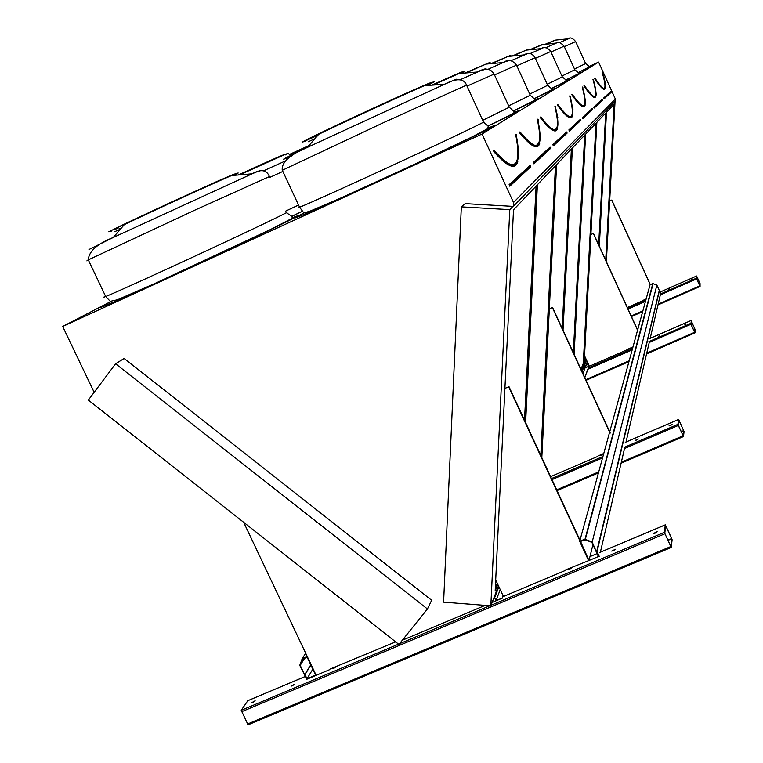 <?xml version="1.0" encoding="UTF-8"?>
<svg xmlns="http://www.w3.org/2000/svg" width="763" height="763" viewBox="0 0 763 763"><rect width="100%" height="100%" fill="white"/><g stroke="black" fill="none" stroke-linecap="round" stroke-linejoin="round"><path stroke-width="1.14" d="M589.16 66.429L598.602 62.08L615.369 99.028L615.255 101.136L513.318 206.392L465.182 203.635L461.329 206.868L443.599 602.16L490.828 605.812L509.789 209.653L512.965 206.372M94.164 392.306L62.68 326.469L111.007 301.423M62.68 326.469L482.054 134.011L598.602 62.08M613.423 550.705L615.388 549.274L611.688 551.086L613.423 550.705M292.382 685.803L294.528 684.211L291.018 686.147L292.382 685.803M569.646 568.206L568.34 569.341L570.028 568.969L572.012 567.51L570.982 567.643M333.917 667.425L332.458 668.693L333.87 668.35L335.997 666.767L335.205 666.881M655.226 533.108L657.172 531.706L653.424 533.499L655.226 533.108M252.954 702.399L255.138 700.777L251.637 702.733L252.954 702.399M395.644 641.883L330.045 669.056M329.711 669.628L316.168 675.331L243.664 522.302M580.538 541.415L588.988 560.509L565.621 569.904M565.478 570.4L503.437 596.513L495.702 579.928L495.168 591.125L497.791 584.401M671.202 547.443L248.07 724.84L241.232 710.315L247.813 700.701M664.354 532.355L665.307 524.839L671.64 538.316L672.117 539.737L671.249 547.452L664.354 532.355L491.048 605.25M490.828 605.812L494.195 597.124L496.084 600.462L502.359 598.154L503.17 595.96M502.359 598.154L492.125 602.455M485.192 605.374L402.301 640.252M584.811 377.618L589.189 365.906M668.474 289.559L669.533 288.939L668.474 289.559M644.735 300.002L645.803 299.373L644.735 300.002M691.259 279.544L692.318 278.924L691.259 279.544M646.137 299.001L642.217 300.727M642.208 300.975L627.329 307.518M696.333 278.218L696.609 276.006L700.043 283.474L700.062 286.449L696.333 278.218L660.024 294.184M493.938 150.597L494.214 151.312L493.938 150.597M516.694 134.984L516.16 134.66C518.439 146.362 518.974 154.794 517.753 159.944L515.998 163.616L513.108 164.999M525.345 422.025L537.066 185.075L513.509 209.796L504.915 388.424L508.673 386.784L588.988 560.509L592.937 544.668M524.515 420.213L536.084 186.115M495.311 588.063L497.218 583.19M402.492 95.127L393.546 99.142M418.935 87.926L409.96 91.808M380.279 105.18L372.611 108.699M321.051 133.096L316.197 135.108M314.861 138.771L308.347 141.718M316.54 135.843L307.508 139.925M426.021 85.532L425.191 85.59M201.871 188.375L194.689 191.618M219.744 180.469L212.639 183.578M179.057 198.742L172.667 201.68M121.422 227.984L119.219 228.9M124.665 224.427L118.37 227.097M120.449 229.119L114.975 231.59M118.694 227.784L114.145 229.835M538.707 122.175L537.677 119.238C540.07 130.273 540.7 137.931 539.584 142.223L536.294 145.619M541.558 457.094L556.351 164.856L537.4 184.732L525.621 422.616M540.814 455.473L555.454 165.79M460.9 73.362C467.042 70.272 466.374 70.33 458.897 73.534L437.18 82.785M451.677 76.491L445.64 79.114M256.816 166.668L252.162 168.776M272.439 159.734L267.594 161.861M540.633 117.12L540.872 117.693L540.261 117.044L541.005 117.187M557.829 117.492L555.321 106.591C557.753 116.93 558.468 123.902 557.457 127.507L555.044 129.901M562.836 329.807L572.193 148.241L556.618 164.579L541.787 457.581M562.15 328.309L571.382 149.09M478.267 67.23L474.081 69.052M557.782 104.827L557.991 105.351L557.782 104.827M573.013 109.872L570.056 96.024C572.488 105.704 573.251 112.075 572.345 115.137L570.533 116.892M573.957 353.994L585.44 134.345L572.412 148.003L563.027 330.207M573.328 352.63L584.696 135.127M500.27 59.571L497.333 60.849M572.126 94.545L572.45 94.612C579.899 104.798 584.057 108.127 584.944 104.626L583.542 105.952M585.612 101.775L582.55 87.077C584.944 96.148 585.746 101.994 584.944 104.626L583.466 105.943M580.986 369.302L583.285 363.436L583.933 363.474L596.685 122.547L585.631 134.145L574.11 354.337M583.285 363.436L595.989 123.272M581.349 370.093L583.933 363.474M518.792 53.124L516.723 54.039M596.304 94.183L593.271 79.39C595.626 87.907 596.437 93.305 595.722 95.585L594.625 96.615M599.203 245.963L606.347 112.409L596.847 122.385L584.096 363.035L585.831 358.591M598.659 244.78L605.698 113.096M584.2 361.09L585.479 357.828M534.596 47.64L533.146 48.279M482.054 134.011L513.509 202.5L615.369 99.028M513.509 202.5L513.318 206.392M431.658 600.281L124.111 358.467L115.604 363.77L88.327 400.079L398.925 644.458L427.433 608.988L431.658 600.281M402.702 639.766L404.867 638.85L404.342 637.725M502.226 597.877L503.046 595.693M584.725 377.447L588.96 366.383M496.084 600.462L500.223 589.637M582.913 373.498L585.078 367.852M494.72 597.534L498.888 586.757M582.055 371.629L586.518 360.088L583.876 365.82M494.195 597.124L498.516 585.965M581.816 371.114L586.289 359.583M606.223 261.337L614.74 103.615L606.49 112.266L599.317 246.22M615.054 101.345L609.675 200.993M427.433 608.988L115.604 363.77M509.789 209.653L461.329 206.868M548.244 42.9L547.252 43.338M605.717 260.231L614.139 104.245M594.806 78.293L594.835 79.009C600.91 87.955 604.353 91.064 605.183 88.355M594.835 79.009L594.978 78.703C600.929 87.487 604.363 90.644 605.25 88.165C606.394 88.632 605.603 83.529 602.894 72.857L602.579 72.714C604.878 80.735 605.698 85.742 605.059 87.735L604.191 88.556M699.785 285.839L696.562 278.733L696.838 276.521L700.081 283.664L699.785 285.839M606.366 261.652L609.647 201.05L611.707 200.125L650.248 284.694M611.707 200.125L609.647 201.05M611.764 200.011L650.334 284.647M690.944 324.265L691.345 321.109L695.274 329.893L694.94 332.897L690.944 324.265L649.237 342.463M694.616 332.201L690.906 324.027L691.278 321.109L695.007 329.311L694.616 332.201M658.641 336.206L659.871 335.462L658.641 336.206M631.373 348.1L632.613 347.356L631.373 348.1M684.831 324.78L686.051 324.037L684.831 324.78M632.994 346.936L628.502 348.891M628.474 349.187L589.351 366.259L584.534 355.768L590.953 234.479L593.328 233.421L637.935 331.066M678.336 425.458L677.945 424.342L678.555 419.488L678.994 420.194L684.058 431.524L683.495 436.531L678.336 425.458L624.525 448.52M683.085 435.635L678.288 425.105L678.898 420.232L683.715 430.771L683.085 435.635M636.762 440.003L638.345 438.963L635.312 440.375L636.762 440.003M601.664 455.063L603.266 453.995L600.252 455.416L601.664 455.063M670.515 425.535L672.089 424.495L669.037 425.907L670.515 425.535M603.771 453.489L598.039 455.94M597.963 456.341L550.6 476.646M670.744 546.337L664.783 533.299L665.717 525.802L671.688 538.812L670.744 546.337M593.328 233.421L590.953 234.479M593.404 233.278L637.992 330.856M541.816 457.638L549.341 308.939L552.383 307.594L610.095 433.184M552.383 307.594L549.341 308.939M552.517 307.346L610.19 432.85M495.702 579.928L504.915 388.434L508.673 386.784M508.883 386.412L580.366 541.043M312.83 669.189L306.993 678.765L315.634 675.121L307.231 657.372L302.911 658.765L307.422 656.857L316.168 675.331L306.802 679.27L304.656 674.75L310.77 664.84M306.993 678.765L305.019 674.597L310.884 665.088M584.935 539.555L652.823 283.55L584.935 539.555L580.223 541.549L588.988 560.509L598.793 556.38L596.647 551.735L659.289 290.398L660.748 293.068M652.823 283.55L650.038 284.78L637.62 330.055M579.985 540.214L609.618 432.154M609.713 431.82L637.563 330.255M584.763 539.183L579.68 541.339L588.616 560.671M600.367 552.221L624.859 447.099M626.041 442.015L649.485 341.395M650.2 338.333L660.539 293.955M599.346 556.589L597.028 551.573L659.49 290.302M307.308 656.619L302.549 658.917L300.193 665.346L304.504 658.526M300.193 665.346L306.631 678.908L299.764 665.346L302.234 658.612L305.677 653.185M307.06 657.01L307.136 656.256M306.888 656.647L302.234 658.612M592.183 542.054L598.249 556.17L591.878 542.369L585.326 539.832L580.605 541.387L585.316 539.393L592.183 542.054L656.867 285.085L659.289 290.398M585.316 539.393L653.118 283.664L656.867 285.085M584.2 366.078L585.221 367.852L587.434 362.072M587.777 362.826L588.817 366.259L585.221 367.852M588.159 364.58L587.624 364.886L588.206 364.676M588.015 363.35L588.387 364.161M587.949 363.655L589.112 365.735M587.768 363.732L587.548 363.035M571.287 127.669L571.258 128.327M584.124 117.111L583.285 117.063M488.635 127.822C512.507 117.893 459.24 143.883 388.148 176.644C317.026 209.434 274.27 227.717 305.038 212.467M292.944 217.579C314.251 208.766 259.697 235.357 189.777 267.66C119.734 300.05 79.466 317.284 111.579 301.404M514.128 112.438C525.125 107.955 516.398 112.504 487.958 126.086M302.329 211.389L291.819 216.349M534.863 99.915C544.143 96.09 536.98 99.81 513.385 111.064M552.04 89.519C559.985 86.229 553.995 89.319 534.081 98.808M566.499 80.754C573.385 77.883 568.301 80.506 551.258 88.613M578.85 73.267C584.868 70.74 580.49 72.99 565.726 80.01M589.503 66.801L578.087 72.647M247.66 700.768L305.095 676.581M241.232 710.315L398.534 644.153M399.488 643.753L489.875 605.736M589.961 556.599L597.067 553.614M599.422 552.622L665.298 524.877M627.72 308.386L645.736 300.46M660.262 292L696.609 276.015L660.262 291.991M510.199 185.466L530.523 166.763M530.552 166.973L509.798 186.201L509.655 184.884L510.008 185.647M530.495 165.848L509.856 184.846L530.6 165.752L509.102 184.675L509.798 186.201M509.102 184.675L529.923 165.59M493.499 150.53L493.976 151.847L494.214 151.312C507.347 166.057 515.206 169.51 517.781 161.699M511.172 164.703C518.239 165.428 519.737 155.366 515.654 134.517L516.198 134.65M516.646 134.784L515.654 134.517M517.591 162.214C515.006 170.054 507.137 166.601 493.976 151.847M105.513 296.149C103.31 297.322 103.367 297.456 105.695 296.53C114.431 293.106 163.95 270.617 212.152 248.156C260.46 225.657 293.383 209.749 286.192 212.476M299.42 206.935L298.543 207.517L299.563 207.231C305.925 204.932 353.441 183.482 402.626 160.669C451.887 137.826 488.244 120.373 483.465 121.946L466.555 85.113L384.781 122.061L282.32 170.273M427.824 85.198C437.447 80.382 436.322 80.525 424.457 85.637C403.827 94.536 347.098 120.621 318.762 134.25L307.432 147.364L444.476 84.273C456.369 79.066 459.612 77.855 454.214 80.659M306.879 140.392C290.894 147.097 322.005 131.875 366.126 111.493C410.227 91.112 442.559 77.025 427.566 84.636M233.926 175.347C240.316 172.114 239.525 172.18 231.571 175.547C214.165 182.882 154.393 210.216 124.359 224.589L113.239 237.474L252.114 173.811C259.925 170.435 262.138 169.644 258.771 171.437M111.818 230.979L108.823 231.78L123.72 224.398L170.063 202.7L217.264 181.317L233.564 174.326L235.166 173.878L232.286 175.49M88.994 249.501L113.239 237.474C97.139 243.893 88.823 251.351 88.289 259.878C86.057 261.003 86.095 261.08 88.403 260.107M124.359 224.589C155.089 209.386 212.553 183.12 231.571 175.547L252.114 173.811C260.956 168.833 266.726 169.758 269.425 176.577L194.374 210.359L88.289 259.878L105.695 296.53L110.282 301.328L117.416 299.764L154.603 283.617L270.836 229.348L292.124 218.313L292.124 216.482L286.392 212.715M291.371 156.072C277.16 162.176 282.51 159.276 307.432 147.364C289.94 154.631 281.537 162.214 282.234 170.092L299.563 207.231L303.378 212.267C303.531 212.896 305.896 212.467 310.493 210.95L340.632 198.094L413.775 164.636L471.706 137.111L487.557 128.728L488.387 126.391L483.57 122.099M534.281 163.196L550.6 148.203M550.628 148.375L533.928 163.845L533.804 162.672L534.119 163.349M550.962 147.478L550.352 147.335L533.308 162.49L533.928 163.845M550.962 147.469L533.633 162.71L550.571 147.373M533.308 162.49L550.056 147.135M519.393 131.989L520.051 132.695C531.134 146.01 537.696 149.548 539.737 143.32M534.892 145.39C540.347 145.857 541.12 137.102 537.219 119.114L537.705 119.228M538.134 119.4L537.219 119.114M539.565 143.778C537.524 150.034 530.943 146.496 519.841 133.163M285.572 211.151L298.543 205.047M482.712 120.316L509.293 107.211L494.128 74.087L467.023 86.114M460.051 79.791L477.562 71.98L458.897 73.534L433.06 85.055M431.848 85.141C457.81 73.41 467.004 69.519 459.421 73.486M285.457 154.889C289.625 152.762 289.063 152.81 283.779 155.042L239.553 174.87M238.304 174.975C273.631 158.866 288.843 152.209 283.941 155.032M282.854 171.427L269.806 177.398M263.578 170.817L285.305 160.983M494.128 74.087C490.523 68.26 485.001 67.554 477.562 71.98C485.22 68.641 487.128 67.964 483.284 69.948M553.69 145.247L567.071 132.981M567.09 133.124L553.375 145.838L553.261 144.779L553.537 145.39M567.043 132.209L553.423 144.751L567.138 132.123L552.813 144.608L553.375 145.838M552.813 144.608L566.575 131.989M540.261 117.044L540.872 117.693C550.419 129.824 556.017 133.344 557.667 128.251M553.986 129.71C558.316 130.006 558.621 122.261 554.911 106.467L555.722 106.696M557.515 128.67C555.855 133.783 550.247 130.263 540.681 118.122M508.673 105.847L530.275 95.232L516.522 65.141L494.519 74.927M487.385 63.958C491.439 61.908 490.952 61.956 485.945 64.092L466.069 72.933M464.925 73.029L486.012 64.082M308.395 146.248L290.36 154.441M289.196 154.546L308.977 145.571M487.996 69.309L503.237 62.518C508.52 60.22 509.741 59.8 506.89 61.278M569.665 130.473L580.824 120.258M580.853 120.382L569.37 131.017L569.265 130.053L569.522 130.607M580.796 119.543L568.864 129.901L569.37 131.017M568.864 129.901L580.376 119.343M557.429 104.76L557.991 105.351C566.356 116.491 571.229 119.934 572.584 115.69M569.703 116.729C573.204 116.892 573.194 109.958 569.684 95.919L570.056 96.024M570.447 96.167L569.684 95.919M572.441 116.071C571.077 120.335 566.203 116.892 557.82 105.742M529.741 94.068L547.662 85.294L535.092 57.73L516.856 65.856M509.007 56.348C511.83 54.907 511.477 54.946 507.92 56.452L491.973 63.539M490.895 63.644L506.928 56.882M510.771 60.782L526.432 54.106M583.037 118.112L592.489 109.471M592.508 109.586L582.77 118.608L582.674 117.721L582.913 118.236M592.46 108.804L582.303 117.578L582.77 118.608M582.303 117.578L592.069 108.623M571.773 94.421L572.326 95.022C579.718 105.256 583.991 108.613 585.164 105.122L585.25 104.884M582.875 105.809C585.755 105.876 585.536 99.591 582.207 86.972L582.55 87.077M582.903 87.201L582.207 86.972M585.049 105.408C583.914 109.023 579.613 105.685 572.164 95.385M547.205 84.292L562.312 76.91L566.499 80.43L564.706 81.946L551.191 88.584M527.042 50.024C529.102 48.975 528.835 49.004 526.222 50.11L513.051 55.957M512.049 56.052L524.315 50.93M562.312 76.91L550.733 51.493L535.368 58.35M529.703 53.725L542.884 48.079M594.396 107.612L602.493 100.211M602.522 100.315L594.148 108.06L594.062 107.24L594.282 107.717M602.474 99.591L593.719 107.116L594.148 108.06M593.719 107.116L602.112 99.419M583.991 85.694L584.506 86.248C591.106 95.699 594.911 98.961 595.932 96.043L596.103 95.575M594.081 96.481C596.485 96.472 596.103 90.749 592.946 79.295L593.271 79.39M593.604 79.505L592.946 79.295M595.846 96.272C594.882 99.381 591.048 96.157 584.353 86.581M561.911 76.042L574.825 69.748L578.85 73.019C577.915 74.021 581.759 72.199 565.679 79.991M542.359 44.683L530.628 49.671M529.684 49.767L539.183 45.847M545.669 47.773L555.636 43.329C557.667 41.307 560.49 42.251 564.095 46.171L550.981 52.027M529.837 49.748L541.711 44.75L556.914 42.947M604.124 88.546L605.059 87.735C604.43 90.234 601.11 87.106 595.083 78.36L594.53 78.236M603.733 88.432C605.755 88.365 605.269 83.1 602.274 72.628L602.579 72.714M602.884 72.828L602.274 72.628M611.192 92.17L610.829 91.426L603.533 98.112L604.058 98.675M611.211 92.266L603.943 98.999M574.482 68.985L585.641 63.558L575.645 41.564L564.305 46.629M544.658 44.445L552.402 41.259M555.54 40.096L545.545 44.359M559.317 42.699L569.026 38.522M604.172 98.57L611.268 91.808M603.533 98.112L611.163 91.589M611.211 92.056L603.743 98.255L610.829 91.426M628.035 309.063L645.479 301.395M660.329 294.871L696.6 278.924M631.449 316.55L642.675 311.628L631.459 316.559M657.992 304.904L700.053 286.449L657.992 304.914M631.211 316.016L642.875 310.894M658.154 304.179L699.776 285.915M698.956 284.027L700.043 283.55M699.013 284.141L700.081 283.664M588.387 368.052L632.479 348.815M648.884 341.652L690.639 323.436M587.958 369.187L632.174 349.902M649.609 338.6L691.011 320.527L649.79 338.514M586.041 380.298L628.97 361.614L586.041 380.308M646.566 353.956L694.921 332.897M585.765 379.697L629.189 360.785M646.747 353.145L694.607 332.306M693.519 329.797L694.95 329.168M693.586 329.931L695.007 329.311M551.487 478.563L602.942 456.493M624.086 447.433L677.945 424.342M551.973 479.622L602.551 457.943M625.279 442.349L678.555 419.488M557.047 490.58L598.45 472.879M621.111 463.198L683.476 436.531M556.704 489.846L598.726 471.877M621.34 462.206L683.066 435.807M681.245 431.62L683.648 430.59M681.33 431.791L683.715 430.771M241.48 711.793L664.831 533.795M247.355 724.097L670.715 546.604M667.892 540.137L671.612 538.573M667.997 540.357L671.688 538.812M587.272 361.729L584.963 367.747M512.994 164.999L515.883 163.578L517.753 159.944C515.864 169.014 508.082 165.924 494.405 150.702M466.527 84.998C463.751 78.274 456.398 78.036 444.476 84.273L424.457 85.637C402.463 94.688 347.756 119.839 318.762 134.25M536.189 145.619L539.584 142.223C538.029 149.033 531.582 145.676 520.232 132.152L519.765 132.037M291.724 216.311L302.272 211.322M487.843 126.009C516.933 111.989 515.216 112.247 514.043 111.512L509.36 107.316M283.779 155.042L238.59 174.956M554.949 129.901L557.457 127.507C556.179 132.819 550.705 129.386 541.024 117.206M513.299 111.007L534.291 100.42L534.825 99.285L530.314 95.299M516.513 65.093C512.488 59.981 508.063 59.123 503.237 62.518L485.945 64.092L465.211 73.01M308.834 145.743L289.396 154.527M570.447 116.892L572.345 115.137C571.287 119.409 566.556 115.995 558.135 104.912L557.753 104.817M534.014 98.77L551.725 89.824L552.03 89.071L547.681 85.332M535.082 57.702C532.145 53.152 528.435 52.218 523.962 54.907L507.92 56.452L491.124 63.615M550.724 51.474C547.386 47.277 544.191 46.324 541.139 48.622L526.222 50.11L512.231 56.033M594.558 96.605L595.722 95.585C594.978 98.522 591.287 95.289 584.63 85.885M564.095 46.171L574.825 69.748M544.782 44.435L555.025 40.143L568.073 38.799C570.18 37.025 572.708 37.95 575.645 41.564M578.039 72.628C593.728 65.027 587.92 67.783 589.503 66.61L585.641 63.567M646.557 353.965L694.931 332.897M625.517 442.235L678.565 419.469M557.047 490.599L598.44 472.898M621.101 463.208L683.495 436.541M247.717 700.711L305.076 676.552M599.708 552.469L665.307 524.839M248.07 724.84L671.249 547.462"/></g></svg>
